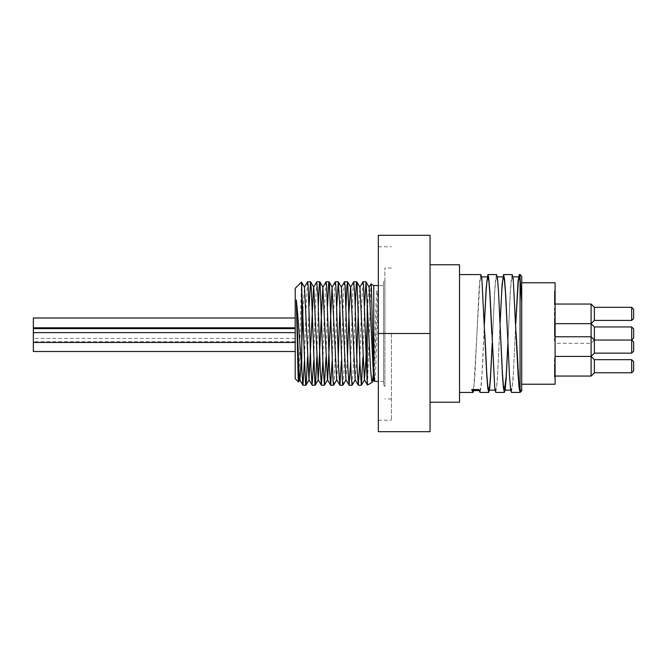 <?xml version="1.0" encoding="UTF-8"?>
<svg xmlns="http://www.w3.org/2000/svg" width="667" height="667" viewBox="0 0 667 667"><rect width="100%" height="100%" fill="white"/><g stroke="black" fill="none" stroke-linecap="round" stroke-linejoin="round"><path stroke-width="0.5" stroke-dasharray="3.33 2.5" d="M374.112 378.106L377.614 292.655L376.663 291.204C375.696 305.561 374.729 351.326 373.762 370.935L373.72 371.527M364.482 306.061L362.956 357.162M355.244 306.061L353.435 365.624L352.184 385.151M346.006 306.061L343.997 370.785L342.946 385.151M336.768 306.061L334.567 375.271L333.708 385.151M327.53 306.061L326.013 357.162M318.292 306.061L316.775 357.153M309.063 306.061L307.537 357.153M301.459 282.074L299.091 374.229M301.167 361.722L301.751 345.373M302.918 309.838L304.519 287.277M336.693 379.723L338.294 357.153M339.87 309.838L341.471 287.277M345.923 379.715L347.524 357.153M355.161 379.723L356.762 357.162M358.337 309.847L359.947 287.285M367.217 320.335L368.117 297.19L369.176 287.277M304.444 360.939L305.97 309.58L307.495 281.841M313.682 360.939L315.208 309.538L316.742 281.841M322.911 360.939L324.445 309.563L325.971 281.849M332.149 360.939L334.442 289.962L335.209 281.849M341.387 360.939L343.68 289.937L344.447 281.841M350.625 360.939L352.918 289.928L353.685 281.849M359.863 360.939L361.389 309.571L362.923 281.849M367.525 385.034L370.919 283.992M374.671 381.432L375.638 371.286L378.564 291.204L377.614 292.655M378.564 291.204L376.663 291.204M295.206 378.673L295.206 288.327M555.094 359.53L555.094 371.661L555.094 359.53L554.435 359.53L554.435 371.661L554.435 359.53M555.094 363.557L554.435 363.557L555.094 363.557M555.094 365.007L554.435 365.007L555.094 365.007M555.094 369.41L554.435 369.41M555.094 370.143L554.435 370.143M555.094 369.001L554.435 369.001L555.094 369.001M555.094 370.852L554.435 370.852M555.094 371.661L554.435 371.661M555.094 365.082L554.435 365.082M555.094 364.232L554.435 364.232M555.094 364.107L554.435 364.107M555.094 358.763L554.435 358.763M555.094 358.021L554.435 358.021M555.094 358.821L554.435 358.821M555.094 360.68L554.435 360.68L555.094 360.68M555.094 359.947L554.435 359.947L555.094 359.938M555.094 329.139L555.094 317.625L555.094 330.999L554.435 330.999L554.435 317.625L554.435 330.999L555.094 330.999L555.094 329.139L554.435 329.139M555.094 329.481L554.435 329.481L555.094 329.481M555.094 326.088L554.435 326.088M555.094 323.845L554.435 323.845M555.094 317.625L554.435 317.625M555.094 318.409L554.435 318.409M555.094 320.277L554.435 320.277L555.094 320.277M555.094 319.56L554.435 319.56M555.094 319.143L554.435 319.143M554.435 321.361L554.435 308.229L554.435 321.361L555.094 321.361L555.094 320.027L555.094 321.361L554.435 321.361M555.094 310.055L555.094 320.027L554.435 320.027L555.094 320.027L555.094 310.055L554.435 310.055M555.094 308.229L554.435 308.229L555.094 308.229M555.094 311.247L554.435 311.247L555.094 311.247M555.094 320.027L554.435 320.027L555.094 320.027M554.435 297.949L554.435 303.243L554.435 297.949L555.094 297.949L554.435 297.49M555.094 297.49L555.094 298.216L554.435 298.216M555.094 298.216L555.094 302.501L554.435 302.501M555.094 302.501L555.094 303.243L554.435 303.243M555.094 303.243L555.094 297.949M555.094 304.677L555.094 291.062L555.094 304.677L554.435 304.677L554.435 291.062L554.435 304.677M555.094 296.04L554.435 296.04M555.094 296.948L554.435 296.948M555.094 292.58L554.435 292.58M555.094 292.93L554.435 292.93L555.094 292.93M555.094 291.237L554.435 291.237M555.094 291.062L554.435 291.062M555.094 303.485L554.435 303.485M555.094 334.576L555.094 327.539L555.094 336.476L555.094 334.576L554.435 334.576L554.435 336.46L554.435 327.539L554.435 334.576M555.094 332.491L554.435 332.491M555.094 332.566L554.435 332.566M555.094 329.081L554.435 329.081L555.094 329.081M555.094 327.539L554.435 327.539L555.094 327.539M555.094 334.284L554.435 334.284M555.094 333.967L554.435 333.967M555.094 338.594L555.094 340.904L555.094 338.311L555.094 339.386L555.094 338.594L554.435 338.594L554.435 339.386L554.435 338.311L554.435 340.904L554.435 338.594M555.094 339.386L554.435 339.386M555.094 339.011L554.435 339.011M555.094 338.311L554.435 338.311L555.094 338.311M555.094 340.162L554.435 340.162M555.094 340.904L554.435 340.904M554.435 366.45L554.435 371.569L554.435 366.45L555.094 366.45L555.094 371.569L554.435 371.569L554.435 364.382L554.435 372.978L554.435 371.569L555.094 371.569L555.094 366.45M555.094 372.978L554.435 372.978L554.435 377.48L554.435 372.978L555.094 372.978L555.094 364.382L555.094 372.978L554.435 372.978L555.094 372.978L555.094 377.48L555.094 372.978M555.094 371.569L554.435 371.569L555.094 371.569M555.094 364.382L554.435 364.382L555.094 364.382M555.094 371.135L554.435 371.135M555.094 377.48L554.435 377.48L555.094 377.48M555.094 333.5L555.094 323.678L555.094 333.5M555.094 313.857L555.094 323.678L555.094 313.857M555.094 366.233L555.094 376.055L555.094 366.233M555.094 346.59L555.094 356.411L555.094 346.59M555.094 282.766L555.094 384.234M633.65 309.28L633.65 318.442L633.65 309.28L633.65 318.442L631.682 320.41L631.682 307.312L631.682 320.41L631.682 307.312L633.65 309.28M631.682 307.312L594.372 307.312L594.372 320.41L594.372 307.312L594.372 320.41L631.682 320.41M594.372 326.955L594.372 340.045L631.682 340.045L631.682 353.143L631.682 340.045L633.65 342.013L633.65 351.175L633.65 342.013L633.65 351.175L631.682 353.143L631.682 326.955M631.682 340.045L594.372 340.045L594.372 353.143L594.372 340.045L594.372 353.143L631.682 353.143M633.65 361.647L633.65 370.81M631.682 372.778L631.682 359.688M594.372 359.688L594.372 372.778M633.65 328.914L633.65 338.086M591.095 376.055L591.095 304.044L591.095 323.678L591.095 304.044L594.372 307.312M591.095 346.59L591.095 356.411L591.095 346.59M373.762 285.559L373.762 370.935M383.583 285.559L383.583 381.441L383.583 285.559L378.339 285.559M383.583 281.782L383.583 385.218L383.583 281.782L384.892 280.474L384.892 386.526L384.892 280.474M471.752 389.536L478.748 389.511L480.057 390.128L480.057 392.421L481.282 385.459L482.508 366.216L484.392 323.728M473.053 390.579L473.053 390.128L480.057 390.128L479.014 390.579M480.89 274.587L479.915 279.073L478.931 291.838L475.012 373.537L474.037 385.818L472.536 390.579M459.521 392.421L459.521 274.579L459.521 392.421M484.809 333.5L481.874 281.182L480.89 276.88L479.915 281.191L473.678 390.579M496.531 274.579L495.556 279.29L494.589 292.113L492.229 343.272M495.748 392.421L497.207 382.391L500.067 323.728M512.231 274.587L511.256 279.064L510.28 291.838L507.904 343.272M511.406 392.413L513.131 378.814L515.741 323.728M520.068 392.421L520.068 390.128M520.068 279.99L520.068 274.579M515.749 323.92L513.365 373.545L512.381 385.809L511.406 390.12L510.422 385.818L509.446 373.545L507.487 333.5M500.075 323.92L497.69 373.537L496.715 385.809L495.731 390.128L494.756 385.818L493.772 373.537L491.812 333.5M484.4 323.92L482.016 373.537L481.04 385.818L480.057 390.128M516.15 333.5L514.19 293.455L513.215 281.191L512.231 276.88L511.256 281.182L510.28 293.455L507.895 343.08M500.483 333.5L498.524 293.463L497.54 281.182L496.565 276.872L495.581 281.182L494.606 293.463L492.221 343.08M521.711 276.221L521.711 302.401M521.711 390.128L521.711 390.779M378.339 235.301L378.339 431.699L430.057 431.699L430.057 235.301L378.339 235.301M430.057 333.5L430.057 264.766L430.057 402.234L430.057 333.5L378.339 333.5L378.339 246.765L378.339 333.5M33.35 351.501L33.35 328.589M295.206 337.544L295.206 332.633L295.206 337.544M295.206 327.814L295.206 318.001L295.206 327.814L295.206 318.001L295.206 327.814L33.35 327.814L33.35 318.001M295.206 346.59L295.206 341.679L295.206 346.59M295.206 333.5L295.206 328.589L295.206 333.5M384.892 333.5L384.892 268.034L384.892 333.5M391.437 333.5L391.437 420.235L391.437 333.5M459.521 264.766L459.521 402.234M555.094 361.356L554.435 361.356M555.094 365.474L554.435 365.474M555.094 367.375L554.435 367.375M555.094 370.452L554.435 370.452M555.094 367.5L554.435 367.5M555.094 361.18L554.435 361.18M555.094 321.227L554.435 321.227M555.094 319.676L554.435 319.676M555.094 321.319L554.435 321.319M555.094 325.988L554.435 325.988M555.094 299.041L554.435 299.041M555.094 300.225L554.435 300.225M555.094 296.815L554.435 296.815M555.094 300.15L554.435 300.15M555.094 293.172L554.435 293.172M555.094 298.649L554.435 298.649M555.094 303.443L554.435 303.443M555.094 333.308L554.435 333.308M555.094 336.476L554.435 336.476L555.094 336.46M555.094 339.62L554.435 339.62M555.094 336.777L591.095 336.777L594.372 340.045L591.095 343.322L555.094 343.322M591.095 323.678L555.094 323.678L591.095 323.678L594.372 320.41M591.095 356.411L555.094 356.411L591.095 356.411L594.372 353.143M555.094 304.044L591.095 304.044M383.583 381.441L378.339 381.441M512.931 276.872L512.231 276.872M497.257 276.872L496.565 276.872M481.591 276.872L480.89 276.872M511.406 390.128L510.705 390.128M495.731 390.128L495.031 390.128M295.206 332.633L33.35 332.633M295.206 342.454L33.35 342.454M295.206 341.679L33.35 341.679M295.206 338.411L33.35 338.411M383.583 385.218L384.892 386.526M391.437 268.034L384.892 268.034M391.437 398.966L384.892 398.966M378.339 420.235L391.437 420.235M378.339 246.765L391.437 246.765"/><path stroke-width="1" d="M373.72 371.527L372.269 382.291L371.586 380.34L370.502 368.059L366.041 281.849L364.482 306.061M362.956 357.162L361.347 385.218L359.972 364.04L357.062 283.116L356.728 281.791L356.336 283.6L355.244 306.061M355.319 379.723L352.109 385.218L351.259 376.747L347.632 281.999L346.907 285.885L346.006 306.061M346.09 379.715L342.946 385.151L342.546 383.95L339.645 303.202L338.327 281.841L336.768 306.061M336.852 379.723L333.642 385.218L333.116 381.966L329.481 284.342L329.089 281.849L328.756 282.591L327.53 306.061M326.013 357.162L324.404 385.218L322.953 362.073L320.052 282.625L319.785 281.791L319.326 284.284L318.292 306.061M316.775 357.153L315.691 381.891L314.966 384.767L311.339 289.136L310.547 281.782L309.063 306.061M307.537 357.153L306.261 383.909L305.928 385.209L305.536 383.375L301.459 282.074M299.091 374.229L298.624 381.899L298.166 377.78L296.323 300.067L298.891 370.769L299.741 379.723L302.951 385.218L304.444 360.939M298.591 381.991L299.9 379.723L301.167 361.722M301.751 345.373L302.918 309.838M301.517 282.074L304.519 287.277L308.979 379.715L313.598 287.277L316.742 281.841L317.942 296.482L320.218 368.668L321.352 385.151L322.911 360.939M310.622 281.841L313.757 287.277L318.217 379.723L322.836 287.277L327.455 379.723L330.665 385.218L332.149 360.939M324.47 385.159L327.614 379.731L332.066 287.277L336.693 379.723L339.903 385.218L341.387 360.939M338.294 357.153L339.87 309.838M338.327 281.841L341.471 287.277L345.923 379.715L349.141 385.209L350.625 360.939M347.524 357.153L349.033 311.706L350.542 287.277L353.76 281.782L354.894 296.482L357.162 368.676L358.304 385.159L359.863 360.939M347.565 281.841L350.709 287.277L355.161 379.723L358.304 385.159M356.762 357.162L358.337 309.847M356.803 281.849L359.947 287.285L364.399 379.723L365.891 360.163L367.217 320.335M366.041 281.849L369.176 287.277L373.637 379.723L374.112 378.106M296.323 300.067C298.241 316.291 300.033 349.191 301.751 368.834L302.885 385.151M304.36 287.277L307.57 281.782L308.137 285.593L310.98 368.693L312.114 385.151L313.682 360.939M322.836 287.277L326.046 281.791L326.613 285.601L329.456 368.709L330.59 385.159M332.066 287.277L335.284 281.791L335.851 285.601L338.694 368.718L339.828 385.151M341.304 287.277L344.522 281.782L345.089 285.593L347.932 368.676L349.066 385.151M359.78 287.285L362.99 281.791L363.523 285.076L367.217 383.325L367.509 385.051L372.278 382.291M369.018 287.277L370.977 283.959L371.377 287.385L373.553 366.842L374.587 381.366L378.339 381.441M301.476 282.066L295.206 288.327L295.206 378.673L298.541 382.008M301.751 368.834L301.751 284.092M367.217 383.333L367.217 299.275M515.741 323.728L518.034 281.341L519.243 274.579L520.068 277.831L521.711 302.043L521.711 390.128L521.711 384.234L555.094 384.234L555.094 282.766L521.711 282.766M633.65 313.857L633.65 309.28L631.682 307.312L631.682 320.41L633.65 318.442L633.65 313.857M631.682 320.41L594.372 320.41L594.372 307.312L631.682 307.312M633.65 346.59L633.65 342.013L631.682 340.045L631.682 353.143L633.65 351.175L633.65 346.59M631.682 353.143L594.372 353.143L594.372 326.955L631.682 326.955L631.682 340.045L594.372 340.045L591.095 336.777L591.095 376.055L594.372 372.778L594.372 359.688L631.682 359.688L631.682 372.778L633.65 370.81L633.65 361.647L631.682 359.688M631.682 340.045L633.65 338.086L633.65 328.914L631.682 326.955M594.372 307.312L591.095 304.044L591.095 336.777L555.094 336.777M373.762 372.603L373.762 285.559L370.977 283.959M378.339 285.559L373.762 285.559M473.053 390.128L471.744 389.511L478.748 389.536L480.057 392.421L488.728 392.421L487.744 387.936L486.768 375.162L481.874 279.064L480.89 274.587L459.521 274.579M459.521 392.421L473.053 392.421L473.053 390.579M473.678 390.579L473.053 392.421L471.744 389.536M484.392 323.728L486.185 287.911L487.894 274.587L488.636 277.138L489.861 291.913L494.756 387.994L495.731 392.421L504.402 392.421L503.418 387.927L502.443 375.162L498.524 291.846L497.54 279.064L496.531 274.579M492.229 343.272L490.478 378.489L489.603 388.819L488.728 392.413M500.067 323.728L502.109 284.375L503.568 274.579L504.56 279.165L505.786 296.34L509.455 375.388L510.68 389.978L511.406 392.413L520.068 392.421L519.093 387.927L518.109 375.154L513.215 279.073L512.231 274.587L503.585 274.579M507.904 343.272L506.153 378.481L505.278 388.828L504.402 392.413M516.15 333.5L519.093 385.818L520.068 390.128L521.711 390.128L521.711 390.779L520.068 392.421L520.068 279.99M519.268 274.579L520.068 274.579L520.068 277.822M521.711 384.234L521.711 302.401L520.477 283.658L519.243 276.872L518.367 280.315L515.749 323.92M507.487 333.5L505.528 293.463L504.544 281.182L503.568 276.872L502.693 280.315L501.817 290.203L500.075 323.92M491.812 333.5L489.853 293.455L488.878 281.182L487.894 276.88L487.018 280.315L486.151 290.203L484.4 323.92M507.895 343.08L506.145 376.797L504.402 390.12L503.418 385.809L502.443 373.545L500.483 333.5M492.221 343.08L490.47 376.797L489.603 386.685L488.728 390.12L487.744 385.818L486.768 373.545L484.809 333.5M521.711 302.043L521.711 276.221L520.068 274.579M430.057 431.699L378.339 431.699L378.339 235.301L430.057 235.301L430.057 431.699M430.057 333.5L378.339 333.5M33.35 318.001L295.206 318.001L33.35 318.001L33.35 327.814L295.206 327.814M295.206 328.589L33.35 328.589L33.35 351.501L295.206 351.501M430.057 402.234L459.521 402.234L459.521 264.766L430.057 264.766M372.386 382.158L373.803 379.723M361.422 385.159L364.557 379.723M329.089 281.849L332.233 287.277M319.86 281.849L322.995 287.277M315.233 385.151L318.376 379.723M306.003 385.151L309.138 379.715M312.114 385.151L308.979 379.715M321.352 385.151L318.217 379.723M367.459 385.017L364.399 379.723M374.587 381.366L373.637 379.723M365.966 281.782L362.99 281.782M356.728 281.782L353.76 281.782M347.49 281.782L344.539 281.782M338.261 281.782L335.284 281.782M329.023 281.782L326.046 281.782M319.785 281.782L316.825 281.782M310.547 281.782L307.579 281.782M361.347 385.218L358.379 385.218M352.109 385.218L349.141 385.218M342.871 385.218L339.903 385.218M333.642 385.218L330.665 385.218M324.387 385.218L321.427 385.218M315.166 385.218L312.189 385.218M305.928 385.218L302.951 385.218M594.372 372.778L631.682 372.778M594.372 353.143L591.095 356.411L555.094 356.411M594.372 320.41L591.095 323.678L555.094 323.678M555.094 304.044L591.095 304.044M594.372 326.955L591.095 323.678M594.372 359.688L591.095 356.411M555.094 376.055L591.095 376.055M479.54 390.579L472.536 390.579M487.894 274.579L496.565 274.579M519.243 276.872L512.931 276.872M503.568 276.872L497.257 276.872M487.894 276.872L481.591 276.872M510.705 390.128L504.402 390.128M495.031 390.128L488.728 390.128M295.206 332.633L33.35 332.633M295.206 342.454L33.35 342.454"/></g></svg>
